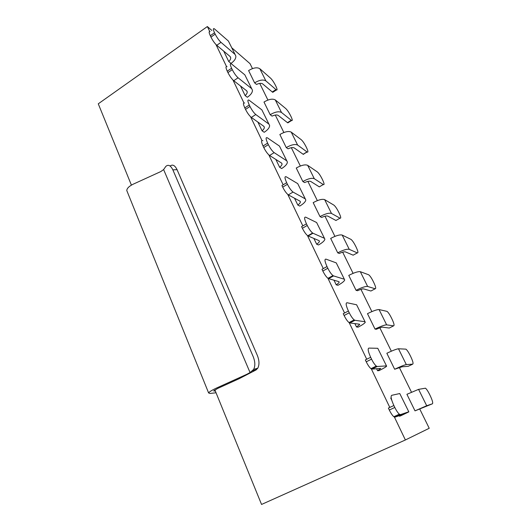 <?xml version="1.0" encoding="UTF-8"?>
<svg xmlns="http://www.w3.org/2000/svg" width="531" height="531" viewBox="0 0 531 531"><rect width="100%" height="100%" fill="white"/><g stroke="black" fill="none" stroke-linecap="round" stroke-linejoin="round"><path stroke-width="0.8" d="M419.689 408.89L429.221 428.278L405.385 439.973L394.175 416.57M214.869 389.907L261.551 504.45L405.385 439.973M211.849 30.459L207.355 26.55L98.268 103.81L131.409 185.12M389.8 407.43L371.182 368.567M366.722 359.248L349.132 322.529M344.573 313.011L327.939 278.284M323.293 268.593L307.482 235.578M302.843 225.894L287.795 194.479M283.162 184.815L268.839 154.913M261.922 140.469L250.579 116.78M243.908 102.855L232.963 80.008M226.531 66.581L215.971 44.531M209.758 31.568L207.355 26.55M231.861 47.87L250.048 63.687L252.471 68.605M259.739 83.407L267.923 100.06M275.29 115.048L283.873 132.511M291.333 147.698L300.34 166.017M307.894 181.396L317.339 200.618M324.999 216.203L334.915 236.375M342.674 252.172L353.082 273.352M360.947 289.355L371.879 311.604M379.851 327.826L391.34 351.197M399.425 367.644L411.492 392.21M214.531 32.763L215.188 34.137C216.993 37.641 218.931 40.383 220.996 42.354L216.767 45.288C214.683 43.343 212.745 40.615 210.953 37.11L210.296 35.736L214.531 32.763C213.057 29.55 212.977 28.209 214.278 28.747L228.41 41.046L235.844 56.054C236.023 58.516 234.41 60.965 231.005 63.408L228.748 61.55L223.743 51.162M231.596 68.227L232.279 69.647C234.131 73.265 236.069 75.979 238.08 77.798L233.74 80.712C231.708 78.913 229.77 76.205 227.925 72.594L227.241 71.174L231.596 68.227C229.976 64.676 229.896 63.216 231.363 63.839L244.851 74.864L252.437 90.184C252.524 92.494 250.818 94.857 247.327 97.266L245.13 95.593L240.51 85.995M287.477 122.648L278.211 115.419C276.903 114.623 274.852 114.862 272.058 116.13L270.179 114.696L263.987 102.038C268.905 99.171 272.675 98.467 275.29 99.934L285.724 108.523C287.191 109.904 288.718 112.107 290.304 115.134L290.908 116.342C292.442 119.548 292.667 120.935 291.585 120.497L287.815 122.88L287.477 122.648L291.247 120.265L281.51 112.486C278.914 111.092 275.138 111.829 270.179 114.696M319.29 186.852L310.761 181.469C309.533 180.905 307.476 181.27 304.588 182.578L302.856 181.516L296.252 168.022C301.389 165.174 305.192 164.278 307.668 165.333L317.292 171.898C318.666 173.04 320.186 175.203 321.852 178.389L322.49 179.67C324.275 183.447 324.541 185.067 323.273 184.536L319.317 186.872L323.24 184.516L314.292 178.701C311.843 177.732 308.033 178.675 302.856 181.516M272.277 91.976L262.686 83.911C261.338 83.015 259.287 83.188 256.539 84.442L254.601 82.843L248.594 70.57C253.42 67.696 257.17 67.079 259.845 68.731L270.644 78.236C272.151 79.73 273.677 81.947 275.231 84.9L275.815 86.075C277.228 89.029 277.441 90.316 276.452 89.925L272.768 92.328L272.277 91.976L275.967 89.573L265.872 80.904C263.217 79.325 259.46 79.969 254.601 82.843M370.671 357.297L371.567 359.155C373.22 362.487 374.8 364.79 376.293 366.065L377.249 366.496L371.939 369.091L370.963 368.673C369.457 367.412 367.877 365.116 366.231 361.79L365.348 359.932L370.671 357.297C368.136 351.661 367.545 348.595 368.906 348.097L377.773 348.296L386.634 366.198C385.858 367.034 383.342 368.501 379.068 370.605L377.561 370.731L376.598 368.733M375.848 367.18L375.503 366.456M348.402 311.007L349.265 312.792C350.971 316.224 352.617 318.593 354.197 319.908L354.98 320.299L349.829 322.961L349.033 322.576C347.44 321.275 345.794 318.912 344.095 315.494L343.238 313.708L348.402 311.007C345.986 305.637 345.528 302.882 347.028 302.736L356.613 304.781L365.268 322.264C364.651 323.359 362.268 324.992 358.126 327.149L356.493 326.963L354.881 323.611M353.619 320.996L353.314 320.366M286.667 182.697L287.437 184.29C289.355 188.054 291.22 190.649 293.039 192.069L288.326 194.884C286.481 193.476 284.609 190.894 282.704 187.138L281.941 185.545L286.667 182.697C284.576 178.018 284.457 176.066 286.315 176.843L297.718 183.62L305.803 199.948C305.577 201.727 303.559 203.765 299.769 206.074L297.818 205.059L294.526 198.222M303.141 154.255L294.227 147.923C292.959 147.24 290.902 147.538 288.067 148.826L286.255 147.572L279.864 134.502C284.888 131.642 288.678 130.852 291.227 132.119L301.269 139.726C302.69 140.994 304.217 143.178 305.836 146.284L306.46 147.525C308.113 151.003 308.358 152.503 307.183 152.019L303.141 154.255L306.998 151.899L297.639 145.069C295.117 143.881 291.32 144.717 286.255 147.572M327.01 266.549L327.839 268.268C329.612 271.799 331.331 274.242 332.99 275.596L333.587 275.914L328.589 278.629L327.985 278.317C326.306 276.983 324.587 274.547 322.821 271.022L322.005 269.303L327.01 266.549C324.713 261.425 324.375 258.955 326.007 259.141L336.249 262.885L344.705 279.97C344.227 281.311 341.977 283.089 337.955 285.3L336.209 284.815L333.992 280.215M267.624 143.118L268.361 144.651C270.332 148.488 272.264 151.156 274.155 152.636L269.575 155.483C267.657 154.023 265.726 151.368 263.761 147.532L263.031 146.005L267.624 143.118C265.679 138.783 265.606 137.031 267.405 137.854L279.472 146.085L287.384 162.068C287.271 164.033 285.366 166.19 281.676 168.539L279.638 167.285L275.868 159.459M336.72 220.04L335.95 220.478L327.833 216.117C326.645 215.672 324.587 216.11 321.66 217.445L320.001 216.582L313.184 202.636C318.434 199.802 322.257 198.8 324.653 199.629L333.873 205.112C335.194 206.167 336.694 208.298 338.36 211.497L339.024 212.825C340.895 216.767 341.221 218.546 339.999 218.168L331.49 213.442C329.127 212.705 325.297 213.754 320.001 216.582M249.278 104.985L249.988 106.459C251.9 110.189 253.838 112.877 255.789 114.537L251.329 117.417C249.358 115.778 247.419 113.103 245.514 109.379L244.811 107.906L249.278 104.985C247.506 101.063 247.433 99.463 249.059 100.186L261.863 109.857L269.609 125.502C269.595 127.646 267.797 129.909 264.206 132.292L262.088 130.818L257.88 122.077M375.025 329.094L367.479 313.662C373.094 310.881 376.964 309.52 379.081 309.573L387.059 311.385C388.247 312.367 389.608 314.352 391.148 317.339L391.871 318.799C393.969 323.206 394.546 325.556 393.61 325.842L386.641 324.846C384.57 324.906 380.694 326.319 375.025 329.094L376.399 329.253C379.486 327.859 381.537 327.169 382.559 327.182L389.256 328.045L393.61 325.842M371.441 290.736L370.91 291.015L363.702 288.91C362.62 288.745 360.569 289.342 357.536 290.716L356.055 290.311L348.767 275.403C354.257 272.595 358.106 271.361 360.323 271.693L368.766 274.826C370.001 275.835 371.408 277.866 372.981 280.919L373.691 282.333C375.702 286.581 376.194 288.725 375.158 288.778L367.631 286.448C365.454 286.229 361.598 287.51 356.055 290.311M415.01 410.861L406.912 394.301L418.581 389.362L425.49 388.188C426.579 389.123 427.853 391.022 429.32 393.883L430.097 395.442C432.367 400.201 433.143 402.989 432.426 403.799L426.692 405.737L415.01 410.861L432.426 403.799M394.659 369.251L386.847 353.274C392.601 350.513 396.484 349.013 398.482 348.774L405.956 349.152C407.098 350.115 408.419 352.053 409.912 354.973L410.669 356.48C412.846 361.06 413.523 363.622 412.693 364.16L406.315 364.585C404.356 364.95 400.474 366.503 394.659 369.251L402.08 366.788L408.22 366.317L412.693 364.16M306.453 223.81L307.243 225.463C309.088 229.107 310.881 231.629 312.626 233.016L313.011 233.242L308.159 236.003L307.768 235.784C306.002 234.41 304.21 231.908 302.378 228.27L301.588 226.618L306.453 223.81C304.256 218.918 304.031 216.714 305.783 217.206L316.629 222.529L324.899 239.222C324.547 240.789 322.423 242.707 318.514 244.97L316.662 244.214L313.887 238.446M337.723 252.829L330.674 238.412C336.043 235.591 339.88 234.476 342.19 235.067L351.044 239.421C352.325 240.45 353.772 242.534 355.398 245.661L356.082 247.028C358.02 251.117 358.425 253.075 357.297 252.909L349.259 249.338C346.989 248.847 343.139 250.008 337.723 252.829L339.296 253.466C342.276 252.119 344.334 251.594 345.469 251.906L353.148 255.179L357.297 252.909M393.876 405.525L394.812 407.463C396.411 410.709 397.925 412.945 399.339 414.187L400.447 414.618L394.964 417.147L393.836 416.729C392.409 415.501 390.896 413.264 389.303 410.032L388.38 408.093L393.876 405.525C391.208 399.617 390.477 396.212 391.686 395.329L399.763 393.537L408.837 411.877L400.832 415.753L399.458 416.231L399.199 415.7M399 415.282L398.628 414.512M391.772 400.255L390.736 398.104L391.188 397.878M215.347 391.082L213.635 390.935L217.65 388.46L239.023 378.756L256.061 369.941L257.767 368.195C259.48 364.81 259.354 360.602 257.396 355.564L177.055 169.654C174.905 165.314 172.595 164.112 170.126 166.05M255.982 369.755L255.59 368.846M127.274 191.757L126.77 190.529C126.942 188.313 129.139 186.169 133.361 184.104L160.774 171.586L163.621 169.568L165.798 166.429C168.267 164.232 170.624 165.38 172.867 169.874L253.234 356.726C255.199 361.79 255.331 366.018 253.639 369.417L250.061 372.563L246.749 374.335L216.675 387.969C212.008 390.139 209.32 391.798 208.61 392.933L209.904 393.451L216.037 392.781M163.621 169.568L250.061 372.563M389.641 327.846L389.256 328.045M353.805 254.82L353.148 255.179M320.153 186.381L319.317 186.872M304.09 153.91L303.327 154.382M291.247 120.265L291.585 120.497M288.466 122.024L287.815 122.88M275.967 89.573L276.452 89.925M273.312 91.305L272.768 92.328M234.815 54.222L220.996 42.354M228.41 41.046L235.074 54.467M216.767 45.288L229.989 56.412L230.693 57.66C230.832 58.881 230.182 60.176 228.748 61.55M210.296 35.736C208.836 32.524 208.769 31.183 210.09 31.694M251.475 88.498L238.08 77.798M244.851 74.864L251.727 88.723M233.74 80.712L246.57 90.721L247.227 91.87C247.32 93.018 246.616 94.259 245.13 95.593M227.241 71.174C225.642 67.629 225.582 66.156 227.069 66.767M268.719 123.969L255.789 114.537M261.863 109.857L268.958 124.168M251.329 117.417L263.728 126.232L264.338 127.274C264.378 128.336 263.628 129.518 262.088 130.818M244.811 107.906C243.052 103.983 242.999 102.377 244.652 103.08M286.574 160.707L274.155 152.636M279.472 146.085L286.806 160.873M269.575 155.483L281.49 163.004L282.054 163.933C282.041 164.909 281.238 166.024 279.638 167.285M263.031 146.005C261.099 141.671 261.053 139.905 262.878 140.715M305.079 198.767L293.218 192.176M297.718 183.62L305.298 198.913M288.506 194.99L299.902 201.11L300.407 201.913C300.34 202.789 299.477 203.838 297.818 205.059M324.268 238.24L313.011 233.242M316.629 222.529L324.474 238.346M308.159 236.003L318.998 240.623L319.436 241.293C319.304 242.063 318.381 243.039 316.662 244.214M344.174 279.193L333.587 275.914M336.249 262.885L344.367 279.266M328.589 278.629L338.805 281.622L339.176 282.147C338.984 282.804 337.995 283.693 336.209 284.815M364.85 321.713L354.98 320.299M356.613 304.781L365.023 321.753M349.829 322.961L359.374 324.189L359.666 324.56L356.493 326.963M386.322 365.899L377.249 366.496M377.773 348.296L386.482 365.892M371.939 369.091L380.74 368.421L377.561 370.731M408.658 411.837L400.447 414.618M399.763 393.537L408.797 411.797M394.964 417.147L402.963 414.412L399.458 416.231M256.533 369.596L252.417 370.811M172.867 169.874L177.055 169.654M426.692 405.737L418.581 389.362M406.315 364.585L398.482 348.774M386.641 324.846L379.081 309.573M367.631 286.448L360.323 271.693M370.91 291.015L375.158 288.778M349.259 249.338L342.19 235.067M331.49 213.442L324.653 199.629M335.95 220.478L339.999 218.168M314.292 178.701L307.668 165.333M297.639 145.069L291.227 132.119M281.51 112.486L275.29 99.934M265.872 80.904L259.845 68.731M215.188 34.137L210.953 37.11M232.279 69.647L227.925 72.594M249.988 106.459L245.514 109.379M268.361 144.651L263.761 147.532M287.437 184.29L282.704 187.138M307.243 225.463L302.378 228.27M327.839 268.268L322.821 271.022M349.265 312.792L344.095 315.494M371.567 359.155L366.231 361.79M394.812 407.463L389.303 410.032M126.77 190.516L208.61 392.927M257.827 368.182L253.705 369.397M288.326 194.884L293.039 192.069M307.768 235.784L312.626 233.016M327.985 278.317L332.99 275.596M349.033 322.576L354.197 319.908M370.963 368.673L376.293 366.065M393.836 416.729L399.339 414.187M230.182 56.598L230.693 57.66M246.756 90.887L247.227 91.87M263.907 126.378L264.338 127.274M281.662 163.13L282.054 163.933M300.068 201.216L300.407 201.913M319.151 240.702L319.436 241.293M338.951 281.676L339.176 282.147M359.507 324.215L359.666 324.56"/></g></svg>
